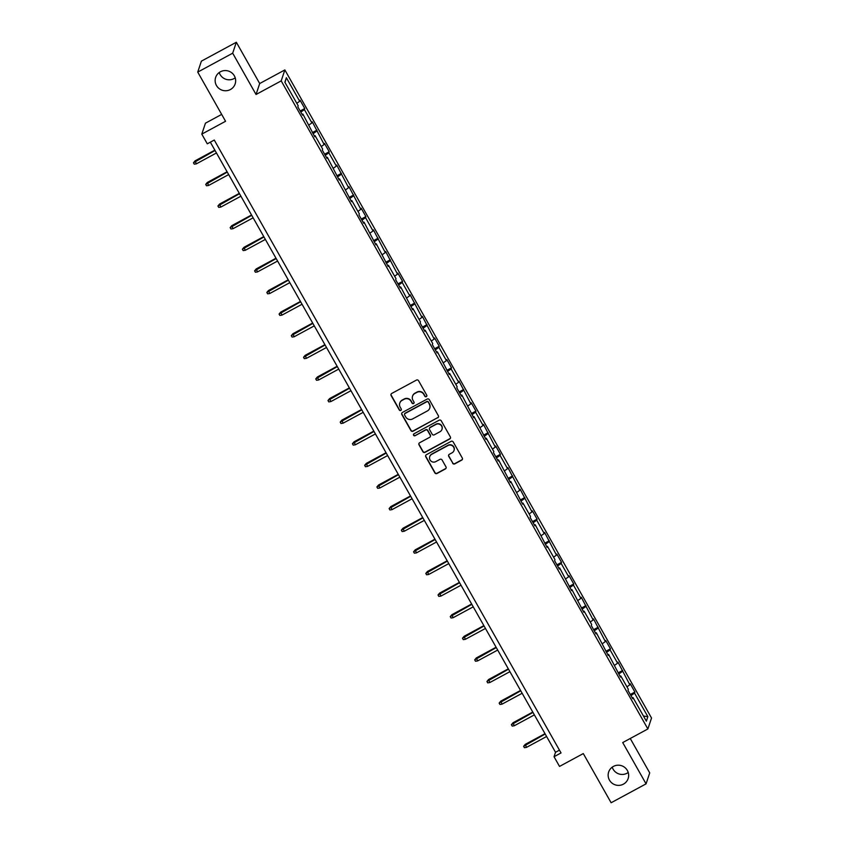 <?xml version="1.0" encoding="UTF-8"?>
<svg xmlns="http://www.w3.org/2000/svg" width="845" height="845" viewBox="0 0 845 845"><rect width="100%" height="100%" fill="white"/><g stroke="black" fill="none" stroke-linecap="round" stroke-linejoin="round"><path stroke-width="1.27" d="M426.313 396.643A1.099 1.077 -161.6 0 0 426.736 395.164L418.56 380.715A1.574 1.542 -161.6 0 0 416.427 380.102L391.721 393.453A1.574 1.542 -161.6 0 0 391.119 395.555L399.294 410.005A1.099 1.077 -161.6 0 0 401.301 409.836A1.099 1.077 -161.6 0 0 401.217 408.969L400.16 407.1A5.038 4.943 -161.6 0 1 402.093 400.372L404.142 399.262A5.038 4.943 -161.6 0 1 410.997 401.238L412.054 403.107A1.099 1.077 -161.6 0 0 414.061 402.938A1.099 1.077 -161.6 0 0 413.976 402.072L412.92 400.203A5.038 4.943 -161.6 0 1 414.853 393.474L416.912 392.365A5.038 4.943 -161.6 0 1 423.757 394.34L424.813 396.21A1.099 1.077 -161.6 0 0 426.313 396.643M412.582 396.083A5.038 4.943 -161.6 0 1 414.948 393.178L417.007 392.059A5.038 4.943 -161.6 0 1 423.863 394.045L424.919 395.914A1.099 1.077 -161.6 0 0 426.862 395.882M391.055 394.171A1.574 1.542 -161.6 0 0 391.224 395.259L399.4 409.709A1.099 1.077 -161.6 0 0 401.343 409.688M399.822 402.98A5.038 4.943 -161.6 0 1 402.188 400.076L404.248 398.967A5.038 4.943 -161.6 0 1 411.103 400.942L412.159 402.811A1.099 1.077 -161.6 0 0 414.103 402.79M613.385 766.426A10.277 10.077 -161.6 0 0 611.896 783.019A10.277 10.077 -161.6 0 0 628.152 778.541A10.277 10.077 -161.6 0 0 613.385 766.426M612.234 767.154A10.277 10.077 -161.6 0 0 628.226 772.488M220.387 71.793A10.277 10.077 -161.6 0 0 218.887 88.387A10.277 10.077 -161.6 0 0 235.153 83.908A10.277 10.077 -161.6 0 0 220.387 71.793M219.235 72.512A10.277 10.077 -161.6 0 0 235.216 77.846M452.635 463.261A1.574 1.542 -161.6 0 0 454.768 463.873L461.697 460.134A1.574 1.542 -161.6 0 0 462.299 458.032L453.226 441.977A1.574 1.542 -161.6 0 0 451.082 441.365L426.387 454.716A1.574 1.542 -161.6 0 0 425.785 456.818L434.858 472.862A1.574 1.542 -161.6 0 0 437.002 473.485L445.368 468.954A1.574 1.542 -161.6 0 0 445.97 466.852L442.093 459.986A1.574 1.542 -161.6 0 0 439.949 459.374L435.798 461.613A4.214 4.14 -161.6 0 1 429.735 456.649A4.214 4.14 -161.6 0 1 431.679 454.346L447.945 445.547A4.214 4.14 -161.6 0 1 453.997 450.522A4.214 4.14 -161.6 0 1 452.054 452.825L449.35 454.293A1.574 1.542 -161.6 0 0 448.748 456.395L452.73 462.965A1.574 1.542 -161.6 0 0 454.874 463.578L461.803 459.838A1.574 1.542 -161.6 0 0 462.468 459.12M232.681 53.193L256.046 94.482L259.69 83.539L236.336 42.25L232.681 53.193L197.741 72.1L225.562 121.279L201.797 134.123L207.289 143.819L214.271 140.048L561.038 752.937L554.045 756.719L559.527 766.415L583.293 753.571L611.125 802.75L646.066 783.854L649.72 772.9L630.254 738.488M256.046 94.482L281.205 80.877L647.872 728.96L622.712 742.565L646.066 783.854M437.773 417.842A1.574 1.542 -161.6 0 0 438.375 415.74L429.302 399.685A1.574 1.542 -161.6 0 0 427.158 399.072L402.452 412.423A1.574 1.542 -161.6 0 0 401.85 414.525L410.934 430.58A1.574 1.542 -161.6 0 0 413.078 431.193L437.868 417.546A1.574 1.542 -161.6 0 0 438.544 416.828M441.259 420.831L450.343 436.886A1.574 1.542 -161.6 0 1 449.741 438.988L425.035 452.339A1.574 1.542 -161.6 0 1 422.901 451.726L419.014 444.85A1.574 1.542 -161.6 0 1 419.616 442.748L429.63 437.34A1.574 1.542 -161.6 0 0 430.232 435.238L427.654 430.675A1.574 1.542 -161.6 0 0 425.51 430.063L415.085 435.703A1.099 1.077 -161.6 0 1 413.501 434.393A1.099 1.077 -161.6 0 1 414.008 433.791L439.115 420.218A1.574 1.542 -161.6 0 1 441.259 420.831M197.741 72.1L201.385 61.146L236.336 42.25M281.205 80.877L284.86 69.924L651.527 718.018L647.872 728.96M630.317 694.516L634.901 692.034L630.201 683.721L629.831 684.799L617.97 662.11L617.611 663.188L610.079 649.889L610.449 648.812L605.738 640.499L605.379 641.577L593.517 618.889L593.158 619.966L581.286 597.278L580.927 598.355L573.406 585.057L573.766 583.979L569.055 575.667L568.696 576.744L561.175 563.446L561.534 562.358L556.834 554.056L556.475 555.133L544.602 532.434L544.243 533.522L536.723 520.214L537.082 519.136L532.371 510.824L532.012 511.912L520.15 489.213L519.791 490.29L507.919 467.602L507.56 468.679L500.039 455.381L500.398 454.304L495.698 445.991L495.328 447.068L483.467 424.38L483.108 425.457L475.577 412.159L475.946 411.082L471.235 402.769L470.876 403.847L459.015 381.158L458.655 382.236L451.124 368.938L451.483 367.85L446.783 359.537L446.424 360.625L438.893 347.327L439.263 346.239L434.552 337.926L434.193 339.014L422.331 316.315L421.972 317.393L410.1 294.704L409.74 295.782L402.22 282.483L402.579 281.406L397.868 273.093L397.509 274.171L385.647 251.483L385.288 252.56L373.416 229.872L373.057 230.949L365.536 217.651L365.896 216.573L361.195 208.261L360.826 209.338L348.964 186.65L348.605 187.727L336.732 165.029L336.373 166.116L328.853 152.818L329.212 151.73L324.512 143.418L324.153 144.506L312.28 121.807L311.921 122.884L304.39 109.586L304.76 108.509L300.049 100.196L299.69 101.273L286.37 77.729L284.871 82.218L298.19 105.773L297.831 106.85L302.531 115.163L302.89 114.086L302.087 114.371M634.901 692.034L634.542 693.111L647.861 716.666L646.362 721.165L633.042 697.611L632.683 698.688L627.972 690.376L628.331 689.298L620.811 676L620.452 677.077L608.58 654.389L608.22 655.466L596.359 632.778L596 633.856L591.289 625.543L591.658 624.466L584.127 611.167L583.768 612.245L571.896 589.556L571.537 590.634L559.675 567.935L559.316 569.023L554.605 560.71L554.975 559.633L547.444 546.324L547.085 547.412L535.223 524.713L534.853 525.791L530.153 517.489L530.512 516.401L522.992 503.102L522.632 504.18L510.76 481.492L510.401 482.569L498.539 459.881L498.18 460.958L493.469 452.645L493.829 451.568L486.308 438.27L485.949 439.347L474.077 416.659L473.718 417.736L461.856 395.048L461.497 396.125L456.786 387.813L457.145 386.735L449.624 373.427L449.265 374.515L437.393 351.816L437.034 352.904L432.334 344.591L432.693 343.503L425.172 330.205L424.813 331.282L420.102 322.97L420.472 321.892L412.941 308.594L412.582 309.671L400.72 286.983L400.35 288.06L395.65 279.748L396.009 278.67L388.489 265.372L388.13 266.45L376.257 243.761L375.898 244.839L364.037 222.15L363.677 223.228L358.967 214.915L359.326 213.838L351.805 200.529L351.446 201.617L339.574 178.918L339.215 180.006L327.353 157.307L326.994 158.385L322.283 150.083L322.642 148.995L315.122 135.696L314.762 136.774L302.89 114.086M626.937 686.837L629.831 684.799M618.72 674.025L622.311 671.5M620.811 676L619.998 676.285M614.716 665.226L617.611 663.188M606.499 652.414L610.079 649.889M608.58 654.389L607.777 654.674M602.485 643.615L605.379 641.577M594.267 630.803L597.859 628.279M596.359 632.778L595.545 633.063M590.264 622.004L593.158 619.966M582.036 609.192L585.627 606.668M584.127 611.167L583.325 611.453M578.033 600.394L580.927 598.355M569.815 587.581L573.406 585.057M571.896 589.556L571.093 589.842M565.801 578.772L568.696 576.744M557.584 565.97L561.175 563.446M559.675 567.935L558.862 568.231M553.581 557.161L556.475 555.133M545.352 544.349L548.944 541.835M547.444 546.324L546.641 546.609M541.349 535.55L544.243 533.522M533.132 522.738L536.723 520.214M535.223 524.713L534.41 524.998M529.118 513.94L532.012 511.912M520.9 501.127L524.491 498.603M522.992 503.102L522.178 503.388M516.897 492.329L519.791 490.29M508.679 479.516L512.26 476.992M510.76 481.492L509.957 481.777M504.666 470.718L507.56 468.679M496.448 457.905L500.039 455.381M498.539 459.881L497.726 460.166M492.434 449.107L495.328 447.068M484.217 436.295L487.808 433.77M486.308 438.27L485.495 438.555M480.213 427.496L483.108 425.457M471.996 414.684L475.577 412.159M474.077 416.659L473.274 416.944M467.982 405.875L470.876 403.847M459.764 393.073L463.356 390.548M461.856 395.048L461.043 395.333M455.761 384.264L458.655 382.236M447.533 371.451L451.124 368.938M449.624 373.427L448.811 373.722M443.53 362.653L446.424 360.625M435.312 349.841L438.893 347.327M437.393 351.816L436.59 352.101M431.299 341.042L434.193 339.014M423.081 328.23L426.672 325.705M425.172 330.205L424.359 330.49M419.078 319.431L421.972 317.393M410.85 306.619L414.441 304.094M412.941 308.594L412.138 308.879M406.846 297.82L409.74 295.782M398.629 285.008L402.22 282.483M400.72 286.983L399.907 287.268M394.615 276.209L397.509 274.171M386.397 263.397L389.989 260.873M388.489 265.372L387.675 265.657M382.394 254.598L385.288 252.56M374.177 241.786L377.757 239.262M376.257 243.761L375.455 244.047M370.163 232.988L373.057 230.949M361.945 220.175L365.536 217.651M364.037 222.15L363.223 222.436M357.931 211.366L360.826 209.338M349.714 198.564L353.305 196.04M351.805 200.529L350.992 200.825M345.711 189.755L348.605 187.727M337.493 176.943L341.074 174.429M339.574 178.918L338.771 179.203M333.479 168.144L336.373 166.116M325.262 155.332L328.853 152.818M327.353 157.307L326.54 157.592M321.258 146.534L324.153 144.506M313.03 133.721L316.621 131.197M315.122 135.696L314.308 135.982M309.027 124.923L311.921 122.884M300.809 112.11L304.39 109.586M296.796 103.312L299.69 101.273M284.987 82.44L286.37 77.729M221.675 114.402L205.451 123.18L201.797 134.123M259.69 83.539L284.86 69.924M210.342 142.171L555.524 752.282L554.045 756.719M643.457 716.021L647.861 716.666M630.951 695.636L634.542 693.111M633.042 697.611L632.229 697.896M559.464 750.159L555.524 752.282M300.176 110.991L304.76 108.509M312.396 132.602L316.981 130.119M324.628 154.212L329.212 151.73M336.849 175.823L341.433 173.341M349.08 197.434L353.664 194.963M361.311 219.045L365.896 216.573M373.532 240.656L378.116 238.184M385.764 262.277L390.348 259.795M397.995 283.888L402.579 281.406M410.216 305.499L414.8 303.017M422.447 327.11L427.031 324.628M434.679 348.721L439.263 346.239M446.899 370.332L451.483 367.85M459.131 391.943L463.715 389.471M471.352 413.554L475.946 411.082M483.583 435.164L488.167 432.693M495.814 456.786L500.398 454.304M508.035 478.397L512.619 475.915M520.266 500.008L524.851 497.525M532.498 521.618L537.082 519.136M544.719 543.229L549.303 540.747M556.95 564.84L561.534 562.358M569.181 586.451L573.766 583.979M581.402 608.062L585.986 605.59M593.634 629.683L598.218 627.201M605.865 651.294L610.449 648.812M618.086 672.905L622.67 670.423M401.787 413.142A1.574 1.542 -161.6 0 0 401.956 414.23L411.029 430.285A1.574 1.542 -161.6 0 0 413.173 430.897L437.868 417.546M428.225 402.22A1.099 1.077 -161.6 0 0 426.725 401.787L405.04 413.511A1.099 1.077 -161.6 0 0 404.618 414.99L405.737 416.955A5.038 4.943 -161.6 0 0 412.592 418.94L427.412 410.923A5.038 4.943 -161.6 0 0 429.334 404.195L428.32 401.924A1.099 1.077 -161.6 0 0 426.82 401.491L426.725 401.787M404.597 413.976A1.099 1.077 -161.6 0 1 405.146 413.216L426.82 401.491M429.778 408.019A5.038 4.943 -161.6 0 0 429.44 403.899L429.334 404.195M428.32 401.924L429.44 403.899M418.951 443.467A1.574 1.542 -161.6 0 0 419.109 444.554L422.996 451.431A1.574 1.542 -161.6 0 0 425.141 452.043L449.836 438.692A1.574 1.542 -161.6 0 0 450.501 437.974M430.401 436.326A1.574 1.542 -161.6 0 0 430.337 434.943L427.76 430.38A1.574 1.542 -161.6 0 0 425.616 429.767L415.085 435.703M413.564 434.256A1.099 1.077 -161.6 0 0 415.18 435.407M440.023 431.71A4.214 4.14 -161.6 0 0 440.636 424.908A4.214 4.14 -161.6 0 0 435.904 424.443L430.179 427.538A1.574 1.542 -161.6 0 0 429.577 429.64L432.154 434.193A1.574 1.542 -161.6 0 0 434.298 434.816L440.023 431.71M442.009 429.26A4.214 4.14 -161.6 0 0 436.009 424.148L435.904 424.443M429.513 428.257A1.574 1.542 -161.6 0 1 430.274 427.243L436.009 424.148M448.674 455.001A1.574 1.542 -161.6 0 0 448.843 456.099L452.73 462.965M454.05 450.374A4.214 4.14 -161.6 0 0 448.04 445.252L447.945 445.547M429.788 456.501A4.214 4.14 -161.6 0 1 431.784 454.05L448.04 445.252M425.711 455.434A1.574 1.542 -161.6 0 0 425.88 456.522L434.964 472.566A1.574 1.542 -161.6 0 0 437.097 473.189L445.473 468.658A1.574 1.542 -161.6 0 0 446.139 467.95M196.346 163.856L194.255 164.162L193.473 162.779L195.11 160.825L196.346 163.856L216.457 152.977M193.473 162.779L215.042 150.484M195.11 160.825L214.852 150.146M208.578 185.467L206.486 185.773L205.705 184.39L207.342 182.435L208.578 185.467L228.678 174.588M205.705 184.39L227.273 172.095M207.342 182.435L227.083 171.767M220.809 207.078L218.718 207.384L217.925 206L219.573 204.046L220.809 207.078L240.909 196.198M217.925 206L239.505 193.706M219.573 204.046L239.315 193.378M233.03 228.689L230.938 228.995L230.157 227.611L231.794 225.657L233.03 228.689L253.141 217.82M230.157 227.611L251.725 215.317M231.794 225.657L251.535 214.989M245.261 250.3L243.17 250.606L242.388 249.222L244.025 247.279L245.261 250.3L265.362 239.431M242.388 249.222L263.957 236.938M244.025 247.279L263.767 236.6M257.482 271.91L255.391 272.227L254.609 270.833L256.257 268.89L257.482 271.91L277.593 261.042M254.609 270.833L276.178 258.549M256.257 268.89L275.998 258.211M269.713 293.521L267.622 293.838L266.84 292.444L268.478 290.5L269.713 293.521L289.824 282.652M266.84 292.444L288.409 280.16M268.478 290.5L288.219 279.822M281.945 315.132L279.853 315.449L279.072 314.065L280.709 312.111L281.945 315.132L302.045 304.263M279.072 314.065L300.64 301.771M280.709 312.111L300.45 301.433M294.166 336.754L292.074 337.06L291.293 335.676L292.94 333.722L294.166 336.754L314.277 325.874M291.293 335.676L312.861 323.382M292.94 333.722L312.671 323.043M306.397 358.364L304.306 358.671L303.524 357.287L305.161 355.333L306.397 358.364L326.508 347.485M303.524 357.287L325.093 344.992M305.161 355.333L324.902 344.665M318.628 379.975L316.537 380.282L315.745 378.898L317.393 376.944L318.628 379.975L338.729 369.096M315.745 378.898L337.324 366.603M317.393 376.944L337.134 366.276M330.849 401.586L328.758 401.893L327.976 400.509L329.624 398.555L330.849 401.586L350.96 390.707M327.976 400.509L349.545 388.214M329.624 398.555L349.355 387.887M343.081 423.197L340.989 423.503L340.208 422.12L341.845 420.166L343.081 423.197L363.192 412.328M340.208 422.12L361.776 409.836M341.845 420.166L361.586 409.498M355.312 444.808L353.221 445.114L352.428 443.731L354.076 441.787L355.312 444.808L375.412 433.939M352.428 443.731L374.008 431.446M354.076 441.787L373.817 431.108M367.533 466.419L365.441 466.736L364.66 465.341L366.297 463.398L367.533 466.419L387.644 455.55M364.66 465.341L386.228 453.057M366.297 463.398L386.038 452.719M379.764 488.03L377.673 488.347L376.891 486.963L378.528 485.009L379.764 488.03L399.865 477.161M376.891 486.963L398.46 474.668M378.528 485.009L398.27 474.33M391.985 509.641L389.894 509.957L389.112 508.574L390.76 506.62L391.985 509.641L412.096 498.772M389.112 508.574L410.681 496.279M390.76 506.62L410.501 495.941M404.216 531.262L402.125 531.568L401.343 530.185L402.98 528.231L404.216 531.262L424.327 520.383M401.343 530.185L422.912 517.89M402.98 528.231L422.722 517.552M416.448 552.873L414.356 553.179L413.575 551.796L415.212 549.841L416.448 552.873L436.548 541.994M413.575 551.796L435.143 539.501M415.212 549.841L434.953 539.173M428.668 574.484L426.577 574.79L425.795 573.406L427.443 571.452L428.668 574.484L448.779 563.604M425.795 573.406L447.364 561.112M427.443 571.452L447.174 560.784M440.9 596.095L438.808 596.401L438.027 595.017L439.664 593.063L440.9 596.095L461.011 585.226M438.027 595.017L459.595 582.723M439.664 593.063L459.405 582.395M453.131 617.706L451.04 618.012L450.248 616.628L451.895 614.685L453.131 617.706L473.232 606.837M450.248 616.628L471.827 604.344M451.895 614.685L471.637 604.006M465.352 639.316L463.261 639.633L462.479 638.239L464.127 636.296L465.352 639.316L485.463 628.448M462.479 638.239L484.048 625.955M464.127 636.296L483.858 625.617M477.583 660.927L475.492 661.244L474.71 659.85L476.348 657.906L477.583 660.927L497.694 650.058M474.71 659.85L496.279 647.566M476.348 657.906L496.089 647.228M489.815 682.538L487.723 682.855L486.931 681.471L488.579 679.517L489.815 682.538L509.915 671.669M486.931 681.471L508.51 669.177M488.579 679.517L508.32 668.839M502.036 704.149L499.944 704.466L499.163 703.082L500.8 701.128L502.036 704.149L522.147 693.28M499.163 703.082L520.731 690.787M500.8 701.128L520.541 690.449M514.267 725.77L512.176 726.077L511.394 724.693L513.031 722.739L514.267 725.77L534.367 714.891M511.394 724.693L532.963 712.398M513.031 722.739L532.772 712.071M526.488 747.381L524.396 747.688L523.615 746.304L525.263 744.35L526.488 747.381L546.599 736.502M523.615 746.304L545.183 734.009M525.263 744.35L545.004 733.682"/></g></svg>
